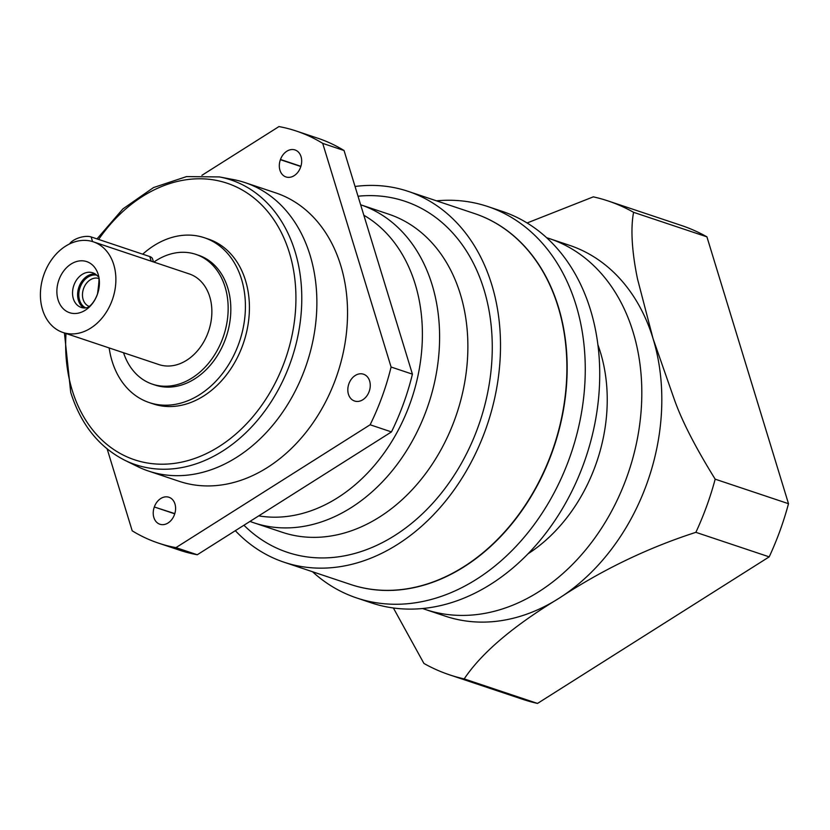 <?xml version="1.0" encoding="UTF-8"?>
<svg xmlns="http://www.w3.org/2000/svg" width="830" height="830" viewBox="0 0 830 830"><rect width="100%" height="100%" fill="white"/><g stroke="black" fill="none" stroke-linecap="round" stroke-linejoin="round"><path stroke-width="1.25" d="M527.102 222.969L593.315 196.855A249.851 190.506 108.5 0 1 608.006 200.922L681.337 225.449A249.851 190.506 108.5 0 1 706.921 236.841L788.5 503.696A249.851 190.506 108.5 0 1 769.202 556.857L537.518 703.425A249.851 190.506 108.5 0 1 522.817 699.348L449.497 674.821A249.851 190.506 108.5 0 1 423.912 663.429L393.379 607.985M608.006 200.922A249.851 190.506 108.5 0 1 633.591 212.324C629.524 233.386 633.944 261.927 637.554 279.119L653.054 338.609L674.551 400.122C682.125 421.36 695.675 447.712 715.18 479.169L788.5 503.696M422.615 608.514A195.538 149.089 108.5 0 0 425.396 609.49A195.538 149.089 108.5 0 0 592.444 541.253A195.538 149.089 108.5 0 0 633.051 331.917A195.538 149.089 -71.5 0 0 549.45 238.615L569.453 245.307A195.538 149.089 108.5 0 1 653.054 338.609A195.538 149.089 108.5 0 1 558.704 598.482C512.992 626.204 481.493 653.013 464.198 678.899L537.518 703.425M633.591 212.324L706.921 236.841M715.18 479.169A249.851 190.506 108.5 0 1 695.872 532.331L769.202 556.857M695.872 532.331C647.67 547.883 601.937 569.93 558.704 598.482A195.538 149.089 108.5 0 1 445.399 616.182L425.396 609.49M464.198 678.899A249.851 190.506 108.5 0 1 449.497 674.821M549.45 238.615A195.538 149.089 -71.5 0 0 546.638 237.712M528.025 553.797A152.087 115.961 -71.5 0 0 600.422 352.304A152.087 115.961 -71.5 0 0 597.922 344.844M371.29 602.85A206.4 157.368 -71.5 0 0 547.613 530.816A206.4 157.368 -71.5 0 0 590.483 309.86A206.4 157.368 108.5 0 0 502.233 211.37L487.76 206.525A206.4 157.368 108.5 0 1 576.01 305.015A206.4 157.368 -71.5 0 1 533.14 525.981A206.4 157.368 -71.5 0 1 356.817 598.005L371.29 602.85M312.485 571.725A206.4 157.368 -71.5 0 0 356.817 598.005M436.528 200.839A206.4 157.368 108.5 0 1 487.76 206.525M474.656 213.601A195.538 149.089 108.5 0 1 558.393 306.944A195.538 149.089 -71.5 0 1 517.733 516.353A195.538 149.089 -71.5 0 1 350.602 584.476M350.478 584.434A195.538 149.089 -71.5 0 0 517.515 516.187A195.538 149.089 -71.5 0 0 558.134 306.861A195.538 149.089 -71.5 0 0 474.521 213.549L408.132 191.346A195.538 149.089 108.5 0 1 491.744 284.649A195.538 149.089 -71.5 0 1 451.126 493.985A195.538 149.089 -71.5 0 1 284.078 562.221L350.478 584.434M355.043 186.48A195.538 149.089 108.5 0 1 408.132 191.346M235.326 530.681A195.538 149.089 -71.5 0 0 284.078 562.221M360.645 204.782A167.733 127.882 108.5 0 1 432.088 284.732A167.733 127.882 -71.5 0 1 397.248 464.292A167.733 127.882 -71.5 0 1 253.959 522.827L282.242 532.279A167.733 127.882 108.5 0 0 425.52 473.754A167.733 127.882 108.5 0 0 460.36 294.183A167.733 127.882 108.5 0 0 388.648 214.15L360.645 204.782M249.996 521.406A167.733 127.882 -71.5 0 0 253.959 522.827M258.742 515.876A160.771 122.581 -71.5 0 0 387.226 448.563A160.771 122.581 -71.5 0 0 415.187 284.088A160.771 122.581 108.5 0 0 363.831 215.229M107.163 448.937L132.198 530.816A217.263 165.658 -71.5 0 0 158.54 543.142L179.871 550.28A217.263 165.658 -71.5 0 0 197.281 554.751L391.459 431.911A217.263 165.658 -71.5 0 0 412.427 374.164L344.045 150.51L322.714 143.372A217.263 165.658 108.5 0 0 296.372 131.057L317.703 138.185A217.263 165.658 108.5 0 1 344.045 150.51M296.372 131.057A217.263 165.658 108.5 0 0 278.963 126.575L201.908 175.317M158.54 543.142A217.263 165.658 -71.5 0 0 175.95 547.624L370.128 424.773A217.263 165.658 -71.5 0 0 391.096 367.026L322.714 143.372M179.218 481.327A152.087 115.961 -71.5 0 0 309.134 428.249A152.087 115.961 -71.5 0 0 340.725 265.434A152.087 115.961 108.5 0 0 275.695 192.871L245.037 182.61A152.087 115.961 108.5 0 1 310.057 255.184A152.087 115.961 -71.5 0 1 278.475 417.998A152.087 115.961 -71.5 0 1 148.549 471.067L179.218 481.327M154.39 506.788A14.12 10.769 108.5 0 1 168.926 497.253A14.12 10.769 108.5 0 1 174.507 514.507L174.425 514.714A14.12 10.769 108.5 0 1 159.889 524.238A14.12 10.769 108.5 0 1 154.318 506.985L174.798 513.614M363.934 374.372A14.12 10.769 108.5 0 1 369.246 391.283A14.12 10.769 108.5 0 1 354.638 401.035A14.12 10.769 108.5 0 1 354.296 400.921L354.14 400.859A14.12 10.769 108.5 0 1 348.828 383.948A14.12 10.769 108.5 0 1 363.436 374.195A14.12 10.769 108.5 0 1 363.779 374.32L363.934 374.372M300.522 167.411A14.12 10.769 108.5 0 1 285.987 176.946A14.12 10.769 108.5 0 1 280.405 159.692L280.478 159.485A14.12 10.769 108.5 0 1 295.013 149.95A14.12 10.769 108.5 0 1 300.595 167.204L300.522 167.411M64.429 332.965L70.706 392.362C80.8 424.306 98.791 446.914 124.656 460.194L137.469 466.512A152.087 115.961 -71.5 0 0 148.549 471.067M124.656 460.194A150.147 114.488 -71.5 0 0 259.271 418.175A150.147 114.488 -71.5 0 0 295.055 251.552A150.147 114.488 -71.5 0 0 219.411 176.925L233.438 179.591A152.087 115.961 108.5 0 1 245.037 182.61M153.228 403.909A86.901 66.265 -71.5 0 0 227.472 373.583A86.901 66.265 -71.5 0 0 245.524 280.54A86.901 66.265 108.5 0 0 208.361 239.071L204.367 237.733A86.901 66.265 108.5 0 1 241.52 279.202A86.901 66.265 -71.5 0 1 223.467 372.245A86.901 66.265 -71.5 0 1 149.224 402.571L153.228 403.909M109.155 347.926A86.901 66.265 108.5 0 0 112.071 361.102A86.901 66.265 -71.5 0 0 149.224 402.571M142.729 254.188A86.901 66.265 108.5 0 1 204.367 237.733M198.505 255.246A68.433 52.186 108.5 0 1 227.762 287.906A68.433 52.186 -71.5 0 1 213.549 361.175A68.433 52.186 -71.5 0 1 155.085 385.058L152.419 384.166A68.433 52.186 -71.5 0 0 210.882 360.282A68.433 52.186 -71.5 0 0 225.096 287.014A68.433 52.186 108.5 0 0 195.839 254.354L198.505 255.246M153.872 262.083A68.433 52.186 108.5 0 1 195.839 254.354M123.546 352.74A68.433 52.186 -71.5 0 0 152.419 384.166M189.292 273.931A47.798 36.447 108.5 0 1 209.731 296.735A47.798 36.447 -71.5 0 1 199.802 347.905A47.798 36.447 -71.5 0 1 158.966 364.588L62.976 332.488A47.798 36.447 -71.5 0 0 103.812 315.805A47.798 36.447 -71.5 0 0 113.741 264.635A47.798 36.447 108.5 0 0 93.302 241.821L189.292 273.931M62.976 332.488A47.798 36.447 -71.5 0 1 42.538 309.673A47.798 36.447 108.5 0 1 52.466 258.504A47.798 36.447 108.5 0 1 93.302 241.821M71.079 264.044A26.944 20.543 -71.5 0 0 58.079 299.848A26.944 20.543 -71.5 0 0 85.21 310.264A26.944 20.543 -71.5 0 0 98.21 274.46A26.944 20.543 -71.5 0 0 71.079 264.044M97.816 276.338A18.25 13.913 108.5 0 0 92.732 272.79A18.25 13.913 108.5 0 0 82.149 274.44A18.25 13.913 -71.5 0 0 72.542 292.347A18.25 13.913 -71.5 0 0 81.153 307.401A18.25 13.913 -71.5 0 0 87.358 307.629L87.409 307.619M83.789 307.93A18.25 13.913 -71.5 0 1 77.73 292.326A18.25 13.913 -71.5 0 1 87.223 276.141A18.25 13.913 108.5 0 1 95.149 273.962M98.646 278.434A14.774 11.267 108.5 0 0 90.263 279.835A14.774 11.267 -71.5 0 0 82.481 294.204A14.774 11.267 -71.5 0 0 89.277 306.457M69.564 243.937A13.031 5.758 -17 0 1 79.244 237.722A13.031 5.758 -17 0 1 91.134 236.934L149.784 256.553A13.031 5.758 -17 0 1 152.544 258.887L153.488 261.958M412.427 374.164L391.096 367.026M197.281 554.751L175.95 547.624M370.128 424.773L391.459 431.911M96.664 275.135A17.378 13.249 -71.5 0 0 87.98 277.064A17.378 13.249 -71.5 0 0 78.871 293.198A17.378 13.249 -71.5 0 0 85.708 307.909M358.021 196.222A185.111 141.142 108.5 0 1 483.973 289.566A185.111 141.142 108.5 0 1 424.69 511.622A185.111 141.142 108.5 0 1 243.937 525.245M219.411 176.925L186.511 176.603L153.509 187.57L122.913 208.901L97.006 238.905M66.016 333.504A145.821 111.178 -71.5 0 0 72.189 390.193A145.821 111.178 -71.5 0 0 219.037 446.582A145.821 111.178 -71.5 0 0 289.4 252.787A145.821 111.178 -71.5 0 0 98.635 239.445M92.555 241.582L91.134 236.934M151.205 261.191L149.784 256.553M174.736 513.822L154.318 506.985M354.981 401.149L354.296 400.921M355.115 401.181L354.14 400.859M300.834 166.519L280.405 159.692M300.896 166.311L280.478 159.485M97.857 276.38L97.805 276.328C99.496 274.637 99.393 280.499 97.515 293.893C95.232 300.107 92.172 304.506 88.354 307.1L87.337 307.639"/></g></svg>

